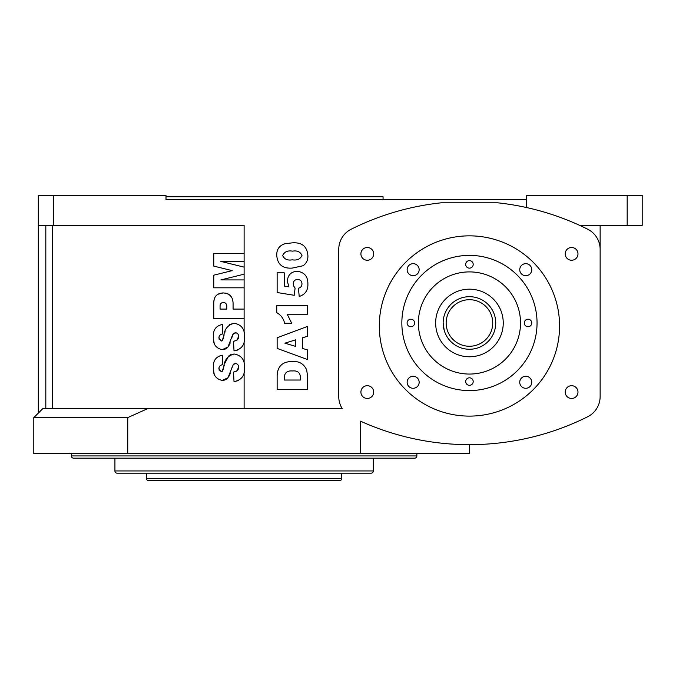 <?xml version="1.0" encoding="UTF-8"?>
<svg xmlns="http://www.w3.org/2000/svg" width="676" height="676" viewBox="0 0 676 676"><rect width="100%" height="100%" fill="white"/><g stroke="black" fill="none" stroke-linecap="round" stroke-linejoin="round"><path stroke-width="1.01" d="M373.676 253.872A6.388 6.388 0 0 0 367.296 247.492A6.388 6.388 0 0 0 360.908 253.872A6.388 6.388 0 0 0 367.296 260.26A6.388 6.388 0 0 0 373.676 253.872M373.676 392.08A6.388 6.388 0 0 0 367.296 385.692A6.388 6.388 0 0 0 360.908 392.08A6.388 6.388 0 0 0 367.296 398.468A6.388 6.388 0 0 0 373.676 392.08M577.98 253.872A6.388 6.388 0 0 0 571.592 247.492A6.388 6.388 0 0 0 565.212 253.872A6.388 6.388 0 0 0 571.592 260.26A6.388 6.388 0 0 0 577.98 253.872M577.98 392.08A6.388 6.388 0 0 0 571.592 385.692A6.388 6.388 0 0 0 565.212 392.08A6.388 6.388 0 0 0 571.592 398.468A6.388 6.388 0 0 0 577.98 392.08M495.736 322.976A26.288 26.288 0 0 1 469.448 349.264A26.288 26.288 0 0 1 443.152 322.976A26.288 26.288 0 0 1 469.448 296.688A26.288 26.288 0 0 1 495.736 322.976A26.288 26.288 0 0 0 469.448 296.688A26.288 26.288 0 0 0 443.152 322.976L444.208 330.344M146.464 478.456A2.256 2.256 0 0 0 148.72 480.712L339.504 480.712A2.256 2.256 0 0 0 341.752 478.456L341.752 473.2L364.288 473.2L123.936 473.2L146.464 473.2L146.464 478.456L341.752 478.456M114.92 458.176L114.92 470.944A2.256 2.256 0 0 0 117.176 473.2L371.048 473.2A2.256 2.256 0 0 0 373.304 470.944L373.304 458.176M71.352 453.672L71.352 455.928A2.256 2.256 0 0 0 73.608 458.176L414.616 458.176A2.256 2.256 0 0 0 416.864 455.928L416.864 453.672M165.992 196.792L383.064 196.792L383.064 199.792M414.616 322.976A3.752 3.752 0 0 0 410.856 319.224A3.752 3.752 0 0 0 407.104 322.976A3.752 3.752 0 0 0 410.856 326.736A3.752 3.752 0 0 0 414.616 322.976M473.2 264.392A3.752 3.752 0 0 0 469.448 260.632A3.752 3.752 0 0 0 465.688 264.392A3.752 3.752 0 0 0 469.448 268.144A3.752 3.752 0 0 0 473.2 264.392M531.784 322.976A3.752 3.752 0 0 0 528.032 319.224A3.752 3.752 0 0 0 524.272 322.976A3.752 3.752 0 0 0 528.032 326.736A3.752 3.752 0 0 0 531.784 322.976M473.2 381.568A3.752 3.752 0 0 0 469.448 377.808A3.752 3.752 0 0 0 465.688 381.568A3.752 3.752 0 0 0 469.448 385.32A3.752 3.752 0 0 0 473.2 381.568M419.154 382.278A6.008 6.008 0 0 0 413.146 376.27A6.008 6.008 0 0 0 407.138 382.278A6.008 6.008 0 0 0 413.146 388.286A6.008 6.008 0 0 0 419.154 382.278M419.154 269.682A6.008 6.008 0 0 0 413.146 263.674A6.008 6.008 0 0 0 407.138 269.682A6.008 6.008 0 0 0 413.146 275.69A6.008 6.008 0 0 0 419.154 269.682M531.75 269.682A6.008 6.008 0 0 0 525.742 263.674A6.008 6.008 0 0 0 519.734 269.682A6.008 6.008 0 0 0 525.742 275.69A6.008 6.008 0 0 0 531.75 269.682M531.75 382.278A6.008 6.008 0 0 0 525.742 376.27A6.008 6.008 0 0 0 519.734 382.278A6.008 6.008 0 0 0 525.742 388.286A6.008 6.008 0 0 0 531.75 382.278M435.648 322.976A33.8 33.8 0 0 0 469.448 356.776A33.8 33.8 0 0 0 503.248 322.976A33.8 33.8 0 0 0 469.448 289.176A33.8 33.8 0 0 0 435.648 322.976M418.368 322.976A51.072 51.072 0 0 0 469.448 374.056A51.072 51.072 0 0 0 520.52 322.976A51.072 51.072 0 0 0 469.448 271.904A51.072 51.072 0 0 0 418.368 322.976M537.048 322.976A67.6 67.6 0 0 0 469.448 255.376A67.6 67.6 0 0 0 401.848 322.976A67.6 67.6 0 0 0 469.448 390.576A67.6 67.6 0 0 0 537.048 322.976M559.576 325.984A90.136 90.136 0 0 0 469.448 235.848A90.136 90.136 0 0 0 379.312 325.984A90.136 90.136 0 0 0 469.448 416.112A90.136 90.136 0 0 0 559.576 325.984M526.528 207.532L526.528 199.792L165.992 199.792L165.992 195.288L53.328 195.288L53.328 225.336L38.304 225.336L38.304 195.288L53.328 195.288M244.112 253.517L244.112 261.401L220.875 261.401L244.112 267.138L244.112 274.177L220.875 279.923L244.112 279.923L244.112 287.807L213.76 287.807L213.76 275.183L232.181 270.637L213.76 266.09L213.76 253.517L244.112 253.517L244.112 225.336L53.328 225.336M52.5 408.608L52.5 225.336M238.628 380.36L236.634 381.129M231.809 354.317L234.166 354.021C241.383 355.306 244.83 359.793 244.509 367.482C245.067 375.459 241.569 380.174 234.023 381.602L233.474 372.146L237.2 370.718M237.563 370.338L238.155 369.426M238.222 369.273L238.4 368.758M238.493 368.369L238.205 365.285M236.161 363.553L233.372 364.339L227.964 377.766L222.159 380.427C215.745 378.932 212.813 374.665 213.371 367.617C212.923 360.747 215.897 356.607 222.303 355.196L222.826 364.66L221.305 365.048M234.335 363.705L233.82 363.984M232.223 366.629L231.615 368.969M230.271 373.608L228.691 376.802M227.187 378.568L226.105 379.38M226.071 379.397L225.361 379.768M224.576 380.064L223.418 380.334M214.199 374.107L213.439 369.823M220.587 365.386L219.599 366.265M219.446 366.493L219.117 367.212M218.982 367.719L219.168 370.355M222.826 364.66C220.325 364.955 219.007 366.333 218.889 368.792L221.263 371.749L221.804 371.648M222.108 371.487L224.204 365.598M224.821 363.265L228.665 355.982M229.637 355.263L230.66 354.731M238.628 349.619L236.634 350.388M229.637 324.522L234.166 323.272C241.383 324.565 244.83 329.051 244.509 336.741C245.067 344.718 241.569 349.433 234.023 350.861L233.474 341.405L237.2 339.969M237.572 339.589L238.155 338.684M238.222 338.532L238.4 338.008M238.493 337.628L238.205 334.544M236.161 332.812L233.372 333.598L232.51 335.068M234.335 332.964L233.82 333.243M232.223 335.887L227.964 347.025L222.159 349.678C215.745 348.191 212.813 343.923 213.371 336.876C212.923 330.006 215.897 325.866 222.303 324.455L222.826 333.919L221.305 334.307M230.271 342.859L228.691 346.061M227.187 347.827L226.105 348.63M226.071 348.655L225.361 349.019M224.576 349.323L223.418 349.593M214.199 343.366L213.439 339.082M220.587 334.645L219.599 335.524M219.446 335.744L219.117 336.471M218.982 336.978L219.168 339.614M222.826 333.919C220.325 334.206 219.007 335.583 218.889 338.051L221.263 341.008L221.804 340.907M222.108 340.746L224.204 334.857M224.821 332.524L225.083 331.62M213.785 302.037L214.224 299.122M217.588 294.33L223.19 292.928C229.882 293.435 233.178 297.127 233.076 304.006L233.076 309.084L244.112 309.084L244.112 318.548L213.76 318.548L213.76 303.042C213.76 296.646 216.903 293.274 223.19 292.928M225.269 293.08L226.308 293.283M228.294 294.035L229.198 294.584M230.034 295.251L230.761 295.995M232.612 299.789L232.966 301.885M444.09 316.047L444.25 315.464M627.176 225.336L627.176 195.288L642.2 195.288L642.2 225.336L579.585 225.336M627.176 195.288L526.528 195.288L526.528 199.792M360.469 421.156C407.983 442.619 449.641 444.656 469.448 444.656L469.448 453.672L360.469 453.672L360.469 421.156A264.392 264.392 0 0 0 587.681 416.746A22.536 22.536 0 0 0 600.136 396.592L600.136 225.336M38.304 413.112L42.816 408.608L147.731 408.608L127.747 417.616L33.8 417.616L42.816 408.608L38.304 413.112L38.304 225.336M600.136 249.36A22.536 22.536 0 0 0 587.681 229.206A264.392 264.392 0 0 0 497.587 202.8L441.301 202.8A264.392 264.392 0 0 0 351.207 229.206A22.536 22.536 0 0 0 338.752 249.36L338.752 396.592A22.536 22.536 0 0 0 342.217 408.608L147.731 408.608M360.469 453.672L127.747 453.672L127.747 417.616M127.747 453.672L33.8 453.672L33.8 417.616M221.263 371.749L222.565 371.065L223.68 367.913C224.052 360.342 227.55 355.711 234.166 354.021M233.474 372.146L236.761 371.073L238.594 367.296C238.611 365.099 237.572 363.823 235.476 363.477M221.263 341.008L222.565 340.324L223.68 337.172C224.052 329.601 227.55 324.97 234.166 323.272M233.372 333.598L231.615 338.228M233.474 341.405L236.761 340.324L238.594 336.555C238.611 334.358 237.572 333.082 235.476 332.736M224.255 302.468L223.452 302.383C221.035 302.671 219.911 304.082 220.072 306.608L220.072 309.084L226.773 309.084L226.747 306.152M226.477 304.589L225.657 303.22M226.773 306.946C226.992 304.327 225.885 302.806 223.452 302.383M307.495 389.486L277.143 389.486L277.143 375.526C277.616 366.198 282.636 361.525 292.209 361.508C299.122 361.018 303.938 363.832 306.667 369.933L307.495 375.526L307.495 389.486M284.241 377.707L284.241 380.03L300.397 380.03L300.397 377.749C300.338 372.73 297.677 370.465 292.412 370.963C287.241 370.532 284.52 372.78 284.241 377.707M307.495 336.293L302.366 337.831L302.366 348.394L307.495 349.931L307.495 359.539L277.143 348.41L277.143 337.738L307.495 326.432L307.495 336.293M295.665 346.391L295.665 339.834L284.9 343.18L295.665 346.391M276.746 312.633L276.746 305.535L307.495 305.535L307.495 314.213L287.199 314.213L291.728 323.272L284.63 323.272C283.523 318.548 280.895 314.999 276.746 312.633M294.237 295.294L277.143 292.531L277.143 272.825L284.241 272.825L284.241 286.049L288.897 286.852L287.393 281.393C287.663 275.233 290.832 271.853 296.891 271.253C304.2 272.082 307.867 276.239 307.884 283.709C308.18 290.232 305.29 294.491 299.214 296.477L298.429 288.196C300.719 287.646 301.902 286.185 301.978 283.81C301.817 281.047 300.355 279.619 297.601 279.526C294.829 279.602 293.401 281.03 293.3 283.81L293.798 286.193L295.091 288.077L294.237 295.294M303.118 265.736L292.193 268.093C282.576 268.735 277.43 264.468 276.746 255.275C276.619 249.275 279.391 245.43 285.069 243.732L292.091 242.87C301.826 242.126 307.09 246.334 307.884 255.503C308.121 259.812 306.532 263.226 303.118 265.736M282.661 255.562C284.351 259.221 287.553 260.64 292.285 259.821C297.001 260.606 300.228 259.178 301.978 255.52C300.347 251.793 297.195 250.34 292.505 251.151C287.663 250.314 284.376 251.785 282.661 255.562M446.16 322.976A23.288 23.288 0 0 0 469.448 346.264A23.288 23.288 0 0 0 492.728 322.976A23.288 23.288 0 0 0 469.448 299.696A23.288 23.288 0 0 0 446.16 322.976M114.92 470.944L373.304 470.944M71.352 455.928L416.864 455.928M244.112 363.012L244.112 341.752M244.112 408.608L244.112 372.493M244.112 267.138L244.112 261.401M244.112 279.923L244.112 274.177M244.112 309.084L244.112 287.807M244.112 332.262L244.112 318.548M45.816 408.608L45.816 225.336"/></g></svg>
